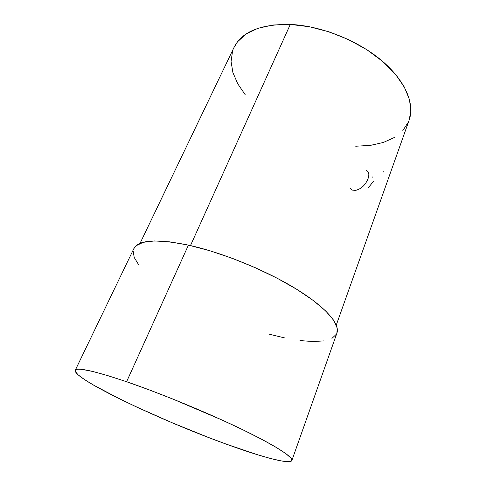 <?xml version="1.0" encoding="UTF-8"?>
<svg xmlns="http://www.w3.org/2000/svg" width="486" height="486" viewBox="0 0 486 486"><rect width="100%" height="100%" fill="white"/><g stroke="black" fill="none" stroke-linecap="round" stroke-linejoin="round"><path stroke-width="0.73" d="M133.808 248.71L136.092 245.74L143.194 242.326L154.493 240.953L169.748 241.846L188.434 245.114C156.474 238.705 138.285 239.859 133.869 248.589L75.233 370.308C76.976 367.045 94.096 370.854 126.603 381.735L188.434 245.114L209.715 250.703L232.49 258.394L255.49 267.786L277.403 278.35L297.019 289.474L313.336 300.524L325.669 310.937L333.633 320.219L337.181 328.026L336.901 333.189M291.873 460.485L336.926 333.11C340.273 324.089 325.675 306.939 295.3 288.417C264.979 269.937 221.598 252.386 188.434 245.114L126.603 381.735C160.538 393.356 207.273 412.614 241.226 428.998C275.264 445.419 293.24 457.132 291.873 460.485C290.233 464.823 261.255 456.931 226.057 444.064L257.55 454.75L270.502 458.474L280.878 460.856L288.107 461.7L291.655 460.85L291.035 458.177L285.89 453.632L276.054 447.272L261.656 439.265L243.158 429.934L221.367 419.728L172.706 398.988L148.643 389.657L126.603 381.735L107.728 375.605L92.838 371.486L82.401 369.457C79.692 369.123 77.748 369.117 76.563 369.439L75.196 371.274L77.973 374.724L84.449 379.536L94.102 385.441L120.856 399.48L136.937 407.153L172.147 422.765L208.518 437.485L226.057 444.064C161.48 420.809 72.621 378.807 75.233 370.308M233.936 47.61L237.502 41.826L245.995 34.063L257.896 28.322L272.853 25.005L290.3 24.428L190.488 245.576L290.3 24.428C260.611 24.045 241.858 31.705 234.039 47.397L140.029 243.383M245.309 94.867L237.763 83.805L232.909 72.578L231.075 61.552L232.545 51.152M336.276 325.073L409.103 120.267C414.983 104.028 405.524 80.646 381.48 60.416C357.465 40.223 320.742 25.77 290.3 24.428L309.436 26.742L329.295 31.918L348.802 39.724L366.912 49.754L382.67 61.424L395.318 74.085L404.346 87.055L409.522 99.697L410.828 111.452L409.054 120.394M408.477 121.883L402.803 130.649M394.261 137.55L383.333 142.465L370.514 145.357L355.716 146.237M138.814 265.004L134.185 257.422L133.158 250.885M336.488 334.125L331.92 338.414M323.962 340.874L313.136 341.555L299.99 340.565M285.063 338.037L268.855 334.125M366.395 170.471C368.959 171.752 369.494 174.529 367.993 178.799C365.302 185.251 361.092 189.121 355.363 190.409L352.368 190.093L349.932 188.137M372.398 177.159L372.045 176.655M373.655 181.114L368.564 187.462M384.025 172.281L383.49 171.795"/></g></svg>
